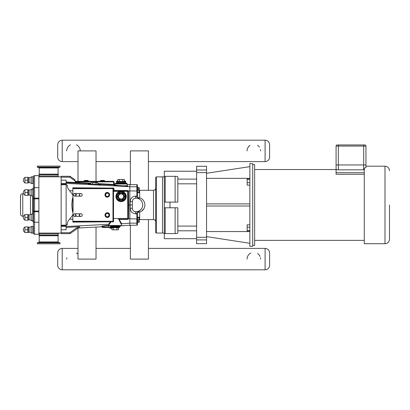 <?xml version="1.0" encoding="UTF-8"?>
<svg xmlns="http://www.w3.org/2000/svg" width="410" height="410" viewBox="0 0 410 410"><rect width="100%" height="100%" fill="white"/><g stroke="black" fill="none" stroke-linecap="round" stroke-linejoin="round"><path stroke-width="0.61" d="M343.529 144.945L344.159 144.945M344.385 144.945L349.909 144.945M350.094 144.945L354.624 144.945M355.332 144.945L359.755 144.945M365.945 166.199L384.99 166.199L384.99 243.709L364.27 243.709L364.27 168.192L365.945 167.536L365.945 146.073A1.127 1.127 0 0 0 364.818 144.945L337.21 144.945A1.127 1.127 0 0 0 336.082 146.073L336.082 169.125C336.2 169.53 336.948 169.766 338.337 169.837L364.27 169.812M79.535 194.837A1.353 1.353 0 0 1 81.58 193.694A1.353 1.353 0 0 1 81.549 196.036A1.353 1.353 0 0 1 79.535 194.837M79.535 215.112A1.353 1.353 0 0 1 81.575 213.958A1.353 1.353 0 0 1 81.554 216.301A1.353 1.353 0 0 1 79.535 215.112M39.042 167.71L58.281 167.71L60.024 167.075L37.3 167.075L39.222 167.962L58.102 167.962L58.102 174.158L39.222 174.158L39.222 167.962M58.102 174.158L58.281 174.419L39.037 174.419L39.222 174.158M60.024 167.075L60.024 166.091L37.3 166.091L37.3 167.075M58.281 174.419L58.281 174.711L39.037 174.711L39.037 174.419M58.912 176.823A0.81 0.81 0 0 1 58.102 176.008L58.102 174.747L39.037 174.711M252.698 204.954L252.698 246.313L249.859 246.313L249.859 163.6L252.698 163.6L252.698 204.954M196.615 171.231L164.308 171.231L164.308 233.731L165.209 233.567L165.209 207.793M164.308 233.731L164.308 238.681L196.615 238.681M164.308 207.793L177.832 207.793L177.832 233.059C177.714 233.362 176.812 233.531 175.126 233.567L165.209 233.567M165.209 202.115L165.209 176.346L164.308 176.182M165.209 176.346L175.126 176.346L175.126 202.115M196.615 179.114L177.832 179.114L177.832 176.853C177.714 176.551 176.812 176.377 175.126 176.346M177.832 179.114L177.832 202.115L164.308 202.115M249.859 178.575L247.153 178.575L247.153 179.447L249.859 179.447M249.859 182.716L247.153 182.716L247.153 179.447M249.859 185.11L247.153 185.11L247.153 182.716M249.859 224.798L247.153 224.798L247.153 227.191L249.859 227.191M249.859 230.461L247.153 230.461L247.153 227.191M249.859 231.337L247.153 231.337L247.153 230.461M206.553 231.563L249.859 231.563M206.553 236.626L249.859 243.279M249.859 166.634L206.553 173.281M249.859 178.35L206.553 178.35M196.615 170.001L196.615 166.27L206.553 166.27L206.553 170.001L196.615 170.001L196.615 243.637L206.553 243.637L206.553 237.287L196.615 237.287M196.615 172.625L206.553 172.625L206.553 170.001M206.553 172.625L206.553 237.287M206.553 203.893L249.859 203.893M249.859 206.02L206.553 206.02M164.308 176.869L162.529 176.869L162.529 233.044L164.308 233.039M77.992 181.328L77.992 150.895L96.027 150.895L96.027 181.328M96.027 227.078L96.027 259.105L77.992 259.105L77.992 228.052M148.415 190.301L148.415 150.895L130.385 150.895L130.385 184.664M130.385 225.244L130.385 259.105L148.415 259.105L148.415 219.606M132.368 201.571L132.368 208.336A3.382 3.382 0 0 0 135.746 211.719L135.971 211.719A6.765 6.765 0 0 0 142.736 204.954A6.765 6.765 0 0 0 135.971 198.194L135.746 198.194A3.382 3.382 0 0 0 132.368 201.571L130.113 201.73L130.113 204.954L132.368 204.954M136.889 213.323L136.873 213.769L137.417 213.733L137.417 213.179A2.255 1.097 180 0 1 139.672 212.083A2.255 0.502 65.8 0 0 138.744 211.124L136.889 213.323L137.417 213.179L138.744 211.124L140.568 209.915L141.865 208.275M142.583 206.379L142.66 205.989M141.865 201.633L141.204 200.669M135.746 198.194L135.746 196.093C132.333 196.436 130.452 198.312 130.113 201.73C130.452 198.312 132.333 196.436 135.746 196.093L137.417 196.18L137.417 185.207A0.543 0.543 -90 0 0 136.873 184.664L136.873 186.765A0.543 0.538 0 0 1 137.417 187.303M137.417 221.518L137.417 222.297L139.221 222.297L139.221 221.518L137.417 221.518L137.417 220.324L139.221 220.324L139.221 221.518M139.221 191.931L137.417 191.931L137.417 188.395L139.221 188.395L139.221 192.71L137.417 192.71L137.417 196.728L137.417 192.71M137.417 187.611L139.221 187.611L139.221 188.395M137.417 220.324L137.417 219.54L139.221 219.54L139.221 220.324M137.417 219.54L137.417 217.982L139.221 217.982L139.221 219.54M129.842 225.244L136.873 225.244A0.543 0.543 90 0 0 137.417 224.7L137.417 213.733L137.417 217.197L139.221 217.197L139.221 217.982M137.417 190.368L139.221 190.368M137.417 189.589L139.221 189.589M129.842 186.765L136.873 186.765L136.889 196.585L137.417 196.728L137.57 197.548M136.889 196.585L138.744 198.788L137.417 196.728A2.255 1.097 0 0 0 139.672 197.825L139.672 190.301L153.514 190.301L153.514 219.606A2.255 2.255 0 0 1 155.764 221.861L155.764 232.501A0.543 0.543 0 0 0 156.307 233.044L156.307 176.869L155.764 177.407L155.764 232.501M137.632 197.687L138.744 198.783A2.255 2.255 0 0 1 138.657 198.742A2.255 2.255 0 0 0 138.744 198.788A2.255 0.502 114.2 0 0 139.672 197.825C146.616 200.034 146.616 209.874 139.672 212.083L139.672 219.606L153.514 219.606M120.796 225.777L129.842 225.305L129.842 204.954L130.113 204.954L130.113 208.177C130.452 211.596 132.333 213.472 135.746 213.815C132.333 213.472 130.452 211.596 130.113 208.177L132.368 208.336M129.842 184.664L136.873 184.664M138.698 211.145L137.483 212.641A2.255 2.255 0 0 1 138.744 211.124A2.255 2.255 0 0 0 137.483 212.641M155.764 204.954L155.764 188.046C155.631 189.415 154.883 190.168 153.514 190.301M143.777 208.874L142.014 210.755M137.417 217.197L137.417 213.179M138.744 198.788L139.082 198.947M140.943 200.367L141.88 201.664M142.572 203.473L142.665 203.965M142.711 205.543L142.367 207.163M141.901 208.208L141.173 209.279M139.502 210.725L138.744 211.124M135.971 211.719L135.971 213.815L136.873 213.769L136.873 218.96L137.417 218.925M61.131 184.249L61.131 233.628L70.028 233.628L79.863 226.745L78.259 226.766L69.741 232.726L70.028 233.628L78.028 228.027L101.916 226.771A0.364 0.359 -90 0 1 102.295 227.13L102.295 226.494A0.359 0.359 -0 0 0 101.916 226.135L101.916 226.771M61.131 180.159L66.138 180.159L66.138 182.004L79.176 182.691L80.011 183.275L78.008 181.871L75.291 181.871L74.912 179.703L70.028 176.279L61.131 176.279L61.131 184.228L66.138 184.228L66.138 227.401L78.259 226.766M113.519 221.815L113.068 221.815A0.451 0.451 0 0 0 113.519 221.364L113.519 188.544A0.451 0.451 0 0 0 113.068 188.093L113.519 188.544A0.451 0.451 0 0 0 113.068 188.093L72.852 187.8L72.852 188.093L113.068 188.093L72.852 188.093L72.852 187.8L72.852 222.112L111.023 221.815L108.973 224.859A0.543 0.538 25.4 0 0 108.404 224.321L108.758 224.47M72.749 212.108C71.545 207.337 71.545 202.571 72.749 197.804M127.659 219.247L127.679 218.93A0.451 0.451 0 0 0 128.13 218.479L128.468 218.453M118.475 218.93L127.679 218.93L127.648 219.386L128.489 218.971L128.643 204.954L128.13 204.954M111.843 227.622L111.561 228.221L109.982 228.221L109.644 227.499L102.654 227.499A0.359 0.359 0 0 1 102.295 227.135L102.428 226.443L101.916 226.135M110.685 227.135L102.428 227.135L102.428 226.443L109.552 225.587M102.654 227.499A0.359 0.359 0 0 1 102.295 227.135L102.679 227.499L110.936 227.499M127.679 191.337L127.766 218.479L128.13 218.479L128.13 191.429A0.451 0.451 0 0 0 127.679 190.978L127.679 191.337L113.519 191.337M127.766 191.429L128.643 191.465L128.489 190.942L127.648 190.522L127.679 190.978L113.519 190.978L114.031 190.512L114.031 188.79L113.042 187.888M113.068 188.093L112.981 188.636L113.519 188.544L113.519 188.093M127.315 184.034L114.872 184.034L115.143 183.767L127.049 183.767A0.272 0.272 0 0 1 127.315 184.034L127.315 185.592L124.835 185.827L126.485 185.781M137.417 190.983L128.489 190.942L128.643 204.954L129.842 204.954L129.842 184.608L127.315 184.474M114.974 183.823L114.621 183.808A0.543 0.543 90 0 1 114.108 183.265L114.108 184.418L114.108 183.265M114.872 183.767L115.461 183.767L115.461 183.475L126.731 183.475L126.731 183.767L115.461 183.767M66.138 182.004L66.138 184.228M114.108 181.871L113.565 181.328L114.108 181.871L78.008 181.871L77.239 181.328L113.565 181.328L113.657 184.433L114.108 184.418L114.108 181.871L114.108 184.418A0.543 0.538 180 0 0 114.621 184.956L114.621 183.808M97.877 183.603L113.657 184.433L113.626 184.971L114.621 184.956M113.862 181.42L75.199 181.328M104.217 180.482L104.842 181.025L104.714 181.328L100.347 181.328L104.714 181.328L100.347 181.328L104.714 181.328L104.842 181.025L104.176 180.431L100.88 180.431L100.332 181.025M88.381 181.328L84.014 181.328L88.381 181.328L84.014 181.328L88.381 181.328L88.509 181.025L83.886 181.025L84.552 180.431L87.848 180.431L84.552 180.431L87.848 180.431L84.552 180.431L83.886 181.025L84.014 181.328L83.886 181.025M115.897 185.202C110.628 185.32 119.141 186.401 125.127 186.371A0.543 0.323 90 0 1 124.835 185.827C119.51 185.704 116.189 185.392 114.872 184.884L114.61 185.315M98.554 184.428L100.537 184.854L98.451 185.069L90.21 184.638L88.094 184.198L90.754 183.982M128.13 218.479L128.643 218.443M128.058 218.72L136.873 218.96L136.873 223.148A0.543 0.538 -0 0 0 137.417 222.604M128.489 190.942L128.058 191.188M118.879 219.119C119.971 222.03 120.817 223.711 121.411 224.152A0.543 0.538 158.6 0 1 121.924 223.614C121.365 223.245 120.468 221.836 119.233 219.391L118.177 218.93M72.852 188.636L112.981 188.636L112.981 221.277L113.519 221.364L113.068 221.815L72.852 221.815M121.411 224.152L121.411 225.515L108.968 225.515L108.973 224.859M121.411 224.167L121.555 223.788M113.519 188.544L114.031 188.79M110.275 222.03L108.404 224.321L66.138 226.53M72.852 221.277L112.981 221.277L113.068 221.815M76.414 195.124A1.353 1.353 0 0 1 76.526 194.196M77.751 193.458A1.353 1.353 0 0 1 78.197 193.54M79.084 194.811A1.353 1.353 0 0 1 79.038 195.16M76.378 215.101A1.353 1.353 0 0 1 76.378 215.086A1.353 1.353 0 0 0 76.419 215.419M79.048 214.778A1.353 1.353 0 0 1 79.043 215.44M61.131 177.181L69.741 177.181L70.028 176.279M97.877 184.305L97.877 182.809L97.067 182.593L90.754 182.809L90.754 184.305M90.754 182.809L92.532 182.809L92.532 184.305M92.532 182.809L96.094 182.809L96.094 184.305M96.094 182.809L97.877 182.809M90.077 184.623L90.077 184.305L98.554 184.305L98.554 185.069M117.839 180.923L117.101 180.923L116.481 181.548L116.481 183.152L116.481 181.548L117.839 181.046M124.348 180.923L125.091 180.923L125.711 181.548L125.711 183.147L125.711 181.548L124.348 181.046M121.093 191.972A4.51 4.51 0 0 0 116.589 196.477A4.51 4.51 0 0 0 121.093 200.987A4.51 4.51 0 0 0 125.603 196.477A4.51 4.51 0 0 0 121.093 191.972M117.532 196.477L119.469 193.658L119.31 193.392L117.532 196.477L119.31 199.567L122.877 199.567L124.66 196.477L122.877 193.392L119.31 193.392M122.723 193.658L124.348 196.477L122.723 193.658L119.469 193.658L122.877 193.392M124.348 196.477L122.723 199.296L124.348 196.477L124.66 196.477M122.723 199.296L119.469 199.296L122.723 199.296L122.877 199.567M119.469 199.296L117.839 196.477L119.469 199.296L119.31 199.567M119.469 193.658L117.839 196.477M118.536 196.477A2.562 2.562 0 0 0 121.093 199.04A2.562 2.562 0 0 0 123.656 196.477A2.562 2.562 0 0 0 121.093 193.92A2.562 2.562 0 0 0 118.536 196.477M115.912 196.477A5.186 5.186 0 0 0 121.093 201.664A5.186 5.186 0 0 0 126.28 196.477A5.186 5.186 0 0 0 121.093 191.296A5.186 5.186 0 0 0 115.912 196.477M115.461 183.475L115.728 183.203L126.459 183.203A0.272 0.272 0 0 1 126.731 183.475M116.589 182.189L117.04 181.738L125.152 181.738A0.451 0.451 0 0 1 125.603 182.189L125.603 182.937L116.589 182.937L116.589 182.189L125.603 182.189M125.875 183.203A0.272 0.272 0 0 1 125.603 182.937M117.532 181.738A0.313 0.272 -0 0 0 117.839 181.466L117.839 179.462L119.469 179.462L119.31 181.738M122.877 181.738L122.723 181.466L117.839 181.466M124.66 181.738A0.313 0.272 180 0 1 124.348 181.466L122.723 181.466L122.723 179.462L124.348 179.462L124.348 181.466M119.469 179.462L122.723 179.462M117.839 179.462L124.348 179.462M111.879 227.545L118.444 227.811A0.313 0.272 180 0 1 118.756 227.545L113.406 227.545M120.827 225.515L120.827 225.623A0.451 0.451 0 0 1 120.376 226.074L110.003 226.074L109.552 225.515M119.699 227.094L110.679 227.094L110.679 226.525L119.699 226.525A0.451 0.451 0 0 1 120.15 226.074L119.699 227.094A0.451 0.451 0 0 1 119.248 227.545L111.13 227.545L119.248 227.545M118.444 227.811L118.444 229.815L111.935 229.815L111.935 227.811A0.313 0.272 180 0 0 111.623 227.545M116.973 227.545L116.814 229.815M113.56 229.815L113.56 227.811L111.935 227.811M111.935 229.815L118.444 229.815M104.724 181.025L100.219 181.025L100.88 180.431L104.304 180.482L100.839 180.482M72.852 190.737L69.603 190.727L72.852 194.94M69.603 190.727C67.799 188.738 67.04 186.883 67.332 185.166L66.138 184.679L61.131 184.736M72.852 214.968L69.603 219.186C67.799 221.169 67.04 223.025 67.332 224.741L66.138 225.228M66.138 225.679L61.131 225.659M66.138 227.401L66.138 229.754L61.131 229.754M39.222 233.9L58.102 233.9L58.102 235.161L39.222 235.161L39.222 233.9A0.81 0.81 0 0 0 38.894 233.249M38.894 176.823L61.131 176.823M38.894 233.09L61.131 233.09M20.577 195.35L20.5 213.974A2.255 2.255 0 0 0 22.755 216.229L22.755 193.684C21.387 193.817 20.633 194.571 20.5 195.939L20.5 213.974A2.255 2.255 0 0 0 22.755 216.229L23.529 216.229M33.441 233.131A1.127 1.127 0 0 0 34.568 234.259A1.127 1.127 0 0 1 33.441 233.131L33.441 221.59L33.441 233.131A1.127 1.127 0 0 0 34.568 234.259L38.894 234.259L38.894 175.649L34.568 175.649A1.127 1.127 0 0 0 33.441 176.777L33.441 198.829L34.568 198.829L34.568 198.163A1.127 0.666 180 0 0 33.441 198.829L33.441 187.401A1.127 1.127 0 0 1 33.077 188.226A1.127 1.127 0 0 0 32.718 189.056A1.127 1.127 0 0 1 33.077 188.226A1.127 1.127 0 0 0 32.718 189.056L32.718 189.174M32.718 195.939L32.718 213.974M32.718 220.734L32.718 220.857A1.127 1.127 0 0 0 33.077 221.682A1.127 1.127 0 0 1 33.441 222.507L33.441 211.078A1.127 0.666 0 0 0 34.568 211.744L34.568 211.078L33.441 211.078L33.441 221.59A1.127 0.666 180 0 0 34.568 222.256L34.568 211.744L38.894 211.744M33.441 198.829L33.441 211.078M33.441 232.772L33.441 226.73L33.077 226.371L31.77 226.371L31.77 233.131L33.077 233.131A0.359 0.359 0 0 0 33.441 232.772A0.359 0.359 0 0 1 33.077 233.131L33.077 226.371L33.441 226.73M33.441 192.556L33.441 189.538L33.441 192.556M33.077 221.682A1.127 1.127 0 0 1 32.718 220.857M24.887 195.375L24.887 192.556L27.854 192.556L27.854 195.375L24.887 195.375M24.887 192.556L24.887 189.738L27.854 189.738L27.854 192.556M24.887 220.17L24.887 217.351L27.854 217.351L27.854 220.17L24.887 220.17M24.887 217.351L24.887 214.538L27.854 214.538L27.854 217.351M24.887 182.978L24.887 180.159L27.854 180.159L27.854 182.978L24.887 182.978M24.887 180.159L24.887 177.34L27.854 177.34L27.854 180.159M24.887 232.572L24.887 229.754L27.854 229.754L27.854 232.572L24.887 232.572M24.887 229.754L24.887 226.935L27.854 226.935L27.854 229.754M33.441 220.375A0.359 0.359 0 0 1 33.077 220.734L33.077 195.939A0.359 0.359 0 0 0 33.441 195.575M33.441 187.401A1.127 1.127 0 0 1 33.077 188.226L33.077 195.939L31.77 195.939L31.77 189.174L33.077 189.174L33.441 189.538M31.77 195.939L29.956 195.088L29.956 190.025L31.77 189.174M29.956 195.088L28.474 195.088A0.359 0.359 0 0 0 28.162 195.273L28.105 189.738M33.077 220.734L31.77 220.734L31.77 213.974L33.077 213.974L33.441 214.333M31.77 220.734L29.956 219.888L29.956 214.82L31.77 213.974M29.956 219.888L28.474 219.888A0.359 0.359 0 0 0 28.162 220.067L28.105 214.538M33.077 183.542A0.359 0.359 0 0 0 33.441 183.178A0.359 0.359 0 0 1 33.077 183.542L33.077 176.777L33.441 177.135L33.077 176.777L31.77 176.777L31.77 183.542L33.077 183.542M31.77 183.542L29.956 182.691L29.956 177.622L31.77 176.777M29.956 182.691L28.474 182.691A0.359 0.359 0 0 0 28.162 182.87L28.105 177.34M31.77 233.131L29.956 232.285L29.956 227.217L31.77 226.371M29.956 232.285L28.474 232.285A0.359 0.359 0 0 0 28.162 232.465L28.105 226.935M29.956 227.217L28.474 227.217L28.474 232.285A0.359 0.359 0 0 0 28.162 232.465L28.105 232.572M29.956 177.622L28.474 177.622L28.474 182.691A0.359 0.359 0 0 0 28.162 182.87L28.105 182.978M29.956 214.82L28.474 214.82L28.474 219.888A0.359 0.359 0 0 0 28.162 220.067L28.105 220.17M252.698 164.564L254.641 164.564L254.641 245.349L252.698 245.349M389.5 204.954L389.5 239.204L389.5 204.954M336.082 164.948L365.945 164.948M364.27 172.718L336.082 172.718L336.082 169.125M364.27 174.281L336.082 174.281L336.082 172.718M254.641 169.535L336.082 169.535M39.222 235.161L58.102 235.161M39.037 235.202L39.037 235.489L58.281 235.489L58.281 235.202M49.379 242.838L60.024 242.838L60.024 243.817L37.3 243.817L37.3 242.838L49.379 242.838M269.606 265.301L269.606 252.903L269.606 265.301A4.51 4.51 0 0 1 265.101 269.811L62.212 269.811A4.51 4.51 0 0 1 57.702 265.301L57.702 252.903C57.974 250.167 59.476 248.66 62.212 248.393L77.992 248.393M66.722 259.105A6.765 6.765 0 0 1 66.856 257.772M76.444 253.021A6.765 6.765 0 0 1 77.992 254.062M247.066 259.105A6.765 6.765 0 0 1 250.869 253.021M257.618 253.503A6.765 6.765 0 0 1 260.063 256.481M260.458 257.772A6.765 6.765 0 0 1 260.591 259.105M77.992 161.607L62.212 161.607L62.212 140.189L265.101 140.189C267.838 140.456 269.339 141.957 269.606 144.699L269.606 157.097A4.51 4.51 0 0 1 265.101 161.607L148.415 161.607M130.385 161.607L96.027 161.607M62.212 140.189C59.476 140.456 57.974 141.957 57.702 144.699L57.702 157.097A4.51 4.51 0 0 0 62.212 161.607M247.066 150.895A6.765 6.765 0 0 1 250.033 145.299M257.618 145.299A6.765 6.765 0 0 1 259.422 147.103M260.458 149.568A6.765 6.765 0 0 1 260.591 150.895M66.722 150.895A6.765 6.765 0 0 1 70.525 144.817M76.444 144.817A6.765 6.765 0 0 1 80.247 150.895M177.832 230.799L196.615 230.799M175.126 207.793L175.126 233.567M196.615 239.911L206.553 239.911M169.986 207.793L169.986 202.115M177.832 183.823L196.615 183.823M196.615 226.089L177.832 226.089M135.971 198.194L135.971 196.093M129.842 223.148L136.873 223.148L136.873 225.244M136.873 213.769L135.746 213.815L135.746 211.719M73.062 212.078L73.062 197.83M108.604 227.499L108.076 225.356L102.151 226.084M108.968 225.264L108.076 225.356M127.766 218.479L127.679 218.93M127.679 218.571L113.519 218.571M66.138 182.542L80.011 183.275M69.741 177.181L75.132 180.959M90.754 183.229L79.074 182.619M79.909 183.203L90.754 183.772M97.877 184.146L113.626 184.971M125.127 186.371C128.151 186.335 128.607 186.135 126.5 185.781M90.21 184.638L66.138 183.378M129.842 186.709L98.451 185.069M119.233 219.391L127.648 219.386M127.648 190.522L114.031 190.512M121.58 223.793L129.842 223.199M69.741 232.726L61.131 232.726M117.04 196.477A4.059 4.059 0 0 1 121.093 192.423A4.059 4.059 0 0 1 125.152 196.477A4.059 4.059 0 0 1 121.093 200.536A4.059 4.059 0 0 1 117.04 196.477M120.827 225.623L120.376 226.074L120.827 225.623L109.552 225.623M108.947 215.101A1.645 1.645 0 0 0 107.297 213.451A1.645 1.645 0 0 0 105.652 215.101A1.645 1.645 0 0 0 107.297 216.746A1.645 1.645 0 0 0 108.947 215.101M109.075 215.101A1.773 1.773 0 0 0 107.297 213.323A1.773 1.773 0 0 0 105.524 215.101A1.773 1.773 0 0 0 107.297 216.875A1.773 1.773 0 0 0 109.075 215.101M109.608 215.101A2.311 2.311 0 0 0 107.297 212.79A2.311 2.311 0 0 0 104.991 215.101A2.311 2.311 0 0 0 107.297 217.408A2.311 2.311 0 0 0 109.608 215.101M108.947 194.811A1.645 1.645 0 0 1 107.297 196.457A1.645 1.645 0 0 1 105.652 194.811A1.645 1.645 0 0 1 107.297 193.161A1.645 1.645 0 0 1 108.947 194.811M109.075 194.811A1.773 1.773 0 0 1 107.297 196.585A1.773 1.773 0 0 1 105.524 194.811A1.773 1.773 0 0 1 107.297 193.033A1.773 1.773 0 0 1 109.075 194.811M109.608 194.811A2.311 2.311 0 0 1 107.297 197.123A2.311 2.311 0 0 1 104.991 194.811A2.311 2.311 0 0 1 107.297 192.5A2.311 2.311 0 0 1 109.608 194.811M87.976 180.482L88.509 181.025L87.848 180.431L84.424 180.482M100.752 180.482L100.347 181.328M72.852 219.171L69.603 219.186M66.138 225.177L61.131 225.177M58.102 176.008L39.222 176.008L39.222 174.747M30.463 195.329L30.463 214.584M38.894 198.163L34.568 198.163L34.568 187.652A1.127 0.666 180 0 0 33.441 188.318M38.894 211.078L34.568 211.078L34.568 198.829L38.894 198.829M34.568 234.259L34.568 222.256L38.894 222.256M38.894 187.652L34.568 187.652L34.568 175.649M28.474 195.088L28.474 190.025L28.162 189.84L29.956 190.025M338.337 144.945L338.337 146.073L363.69 146.073L363.69 169.837M338.337 169.837L338.337 146.073L336.082 146.073M363.69 144.945L363.69 146.073L365.945 146.073M39.037 235.489L39.222 235.75L58.102 235.75L58.281 235.489M37.3 242.838L39.042 242.202L58.281 242.202L60.024 242.838M58.102 235.75L58.102 241.946L39.222 241.946L39.222 235.75M62.212 269.811L62.212 248.393M148.415 248.393L265.101 248.393L265.101 269.811M265.101 140.189L265.101 161.607M74.558 196.118L75.927 194.786L74.594 193.412C72.913 194.494 72.898 195.396 74.558 196.118L80.867 196.205M74.594 193.412L80.908 193.499M74.564 216.429L75.927 215.086L74.589 213.723C72.837 214.609 72.826 215.511 74.564 216.429L80.878 216.475M74.589 213.723L80.898 213.774M138.319 211.375L138.59 211.201M156.307 233.044L162.529 233.044M156.307 176.869L162.529 176.869M139.672 219.606L139.221 219.652M139.672 190.301L139.221 190.255M127.536 186.002L127.32 185.592M114.872 184.034L114.872 184.884M108.793 224.465L108.968 224.875M116.589 182.937L116.317 183.203M110.679 226.525L110.228 226.074M110.679 227.094L111.13 227.545M107.297 212.739C110.398 212.59 110.316 217.7 107.225 217.459C104.248 215.839 104.273 214.266 107.297 212.739M107.297 197.174C104.201 197.318 104.283 192.208 107.374 192.449C110.351 194.068 110.326 195.647 107.297 197.174M104.842 181.025L104.714 181.328M66.138 183.495L61.131 183.495M61.131 226.417L66.138 226.417M38.894 176.659L39.222 176.008M58.102 233.9L58.912 233.09M23.529 193.684L22.545 193.694M21.648 193.976L21.346 194.181M24.882 190.025A2.814 2.814 0 0 0 24.882 195.088M28.474 214.82L28.162 214.64M24.882 214.82A2.814 2.814 0 0 0 24.882 219.888M28.474 177.622L28.162 177.443L28.474 177.622M24.882 177.627A2.814 2.814 0 0 0 24.882 182.691M28.474 227.217L28.162 227.037L28.474 227.217M24.882 227.222A2.814 2.814 0 0 0 24.882 232.285M384.99 243.709C387.732 243.443 389.233 241.941 389.5 239.204M384.99 166.199C387.732 166.465 389.233 167.967 389.5 170.709M364.27 240.373L254.641 240.373M39.042 242.202L39.222 241.946M58.102 241.946L58.281 242.202M265.101 248.393C267.838 248.66 269.339 250.167 269.606 252.903M96.027 248.393L130.385 248.393"/></g></svg>
